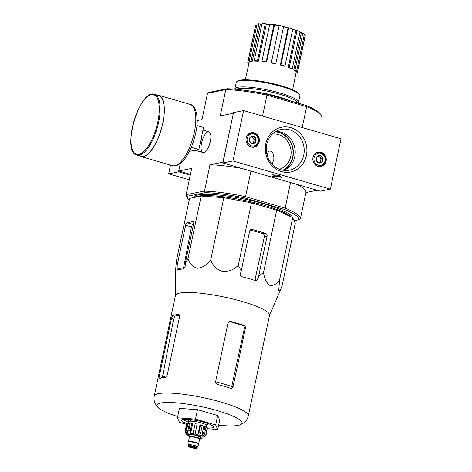 <?xml version="1.0" encoding="UTF-8"?>
<svg xmlns="http://www.w3.org/2000/svg" width="472" height="472" viewBox="0 0 472 472"><rect width="100%" height="100%" fill="white"/><g stroke="black" fill="none" stroke-linecap="round" stroke-linejoin="round"><path stroke-width="0.71" d="M185.26 263.453L188.021 258.455C189.691 263.724 192.836 266.987 197.443 268.249C202.453 267.701 206.866 264.981 210.683 260.084C212.955 265.777 216.925 269.63 222.589 271.642C228.654 271.842 233.9 269.707 238.319 265.24L241.221 271.005L240.425 273.742C240.142 275.229 240.69 276.226 242.065 276.739A52.74 9.416 11.9 0 1 255.151 280.533L256.089 280.58L257.871 278.793L258.674 276.055L263.529 272.539C264.397 278.515 266.432 282.757 269.636 285.259C273.235 285.949 276.539 284.209 279.554 280.026L278.728 290.41L280.474 290.068L282.103 285.69L295.248 223.291L292.705 217.621L276.68 210.14L251.47 202.842L223.834 197.685L201.172 196.051L189.561 198.382L176.41 260.78L177.218 265.063L177.159 267.901C177.147 269.382 177.348 270.114 177.749 270.084A52.74 9.416 11.9 0 1 183.779 268.875L185.195 266.291L185.26 263.453L193.65 223.645A2.454 0.926 -73.9 0 0 193.325 221.486A2.454 0.926 -73.9 0 0 193.142 221.486L187.113 222.69A2.454 0.926 -73.9 0 0 185.608 225.256L177.218 265.063M275.577 25.234L275.678 24.768A56.109 53.885 63.2 0 0 273.553 24.609M275.017 24.638A56.593 12.124 104.2 0 1 275.099 24.644A56.593 12.124 104.2 0 1 275.678 24.768M272.497 24.456A57.224 57.224 0 0 1 272.668 24.467A13.405 2.395 -168.1 0 1 273.961 24.556A56.38 12.083 -75.8 0 0 273.742 24.532A56.38 12.083 -75.8 0 0 273.583 24.526M278.415 25.736A56.611 21.387 -73.9 0 0 277.518 25.458L277.613 24.986A56.345 51.188 -101.3 0 1 278.816 25.152A56.787 21.452 106.1 0 1 280.309 25.671A55.466 50.392 78.7 0 0 279.111 25.506A56.611 21.387 -73.9 0 0 277.613 24.986M279.035 25.854L279.111 25.506M292.811 29.317L292.817 29.288A56.787 21.452 -73.9 0 0 292.734 29.252A57.224 57.224 0 0 1 293.071 29.4M321.757 117.351L321.762 117.321A58.369 10.425 -168.1 0 0 321.202 115.28L320.258 113.888A57.141 10.201 -168.1 0 0 306.222 105.51L266.704 94.07A57.141 10.201 -168.1 0 0 227.179 88.736L208.972 92.388L207.532 93.273L201.987 119.599L197.154 120.566M298.923 219.734A57.141 10.201 -168.1 0 0 284.333 209.397L285.3 208.181A58.369 10.425 11.9 0 1 300.363 218.849L298.923 219.734L294.085 220.701M223.073 162.173L209.946 164.734L204.541 191.107A58.369 10.425 11.9 0 1 245.346 196.612L244.815 197.957L284.333 209.397M244.815 197.957A57.141 10.201 -168.1 0 0 205.285 192.623L187.077 196.275A57.141 10.201 -168.1 0 0 187.638 198.228A57.141 10.201 -168.1 0 0 189.237 199.933M292.546 217.551A50.681 9.051 -168.1 0 0 242.472 198.653A50.681 9.051 -168.1 0 0 193.408 197.55L193.396 197.615M272.002 164.032L273.778 159.919C274.149 155.093 272.993 152.137 270.308 151.058C268.71 150.786 267.695 152.267 267.252 155.5M245.346 196.612L285.3 208.181M321.202 115.28A58.369 10.425 -168.1 0 0 306.694 106.654L302.139 127.534M306.694 106.654L306.222 105.51M266.704 94.07L266.739 95.084A58.369 10.425 -168.1 0 0 225.94 89.58L207.521 93.314L201.987 119.599M306.534 106.672L266.739 95.084M190.44 174.392L178.717 171L180.286 163.554M250.945 171.076L245.57 196.576M290.551 182.546L285.176 208.046M266.934 95.208L262.538 116.065M222.926 162.132L233.357 113.38M210.37 141.281A10.756 4.065 -73.9 0 0 210.288 133.198A10.756 4.065 -73.9 0 0 202.063 141.04A10.756 4.065 -73.9 0 0 204.824 152.061A10.756 4.065 -73.9 0 0 210.37 141.281M191.691 168.451A58.369 10.425 11.9 0 1 191.697 168.421A58.369 10.425 11.9 0 1 191.703 168.392L178.717 171M191.703 168.392L186.163 194.682L204.405 191.024M233.209 113.333L220.229 115.941L225.769 89.65M317.19 190.257L305.915 192.517L300.363 218.849M296.292 184.204A58.369 10.425 11.9 0 1 305.921 192.493A58.369 10.425 11.9 0 1 305.915 192.517M187.638 198.228L186.7 196.836A58.369 10.425 11.9 0 1 186.139 194.794L186.163 194.682M209.946 164.734A58.369 10.425 11.9 0 1 242.124 168.522M186.139 194.794L187.077 196.275M205.285 192.623L204.541 191.107M225.94 89.58L227.179 88.736M279.436 169.236A17.983 16.337 78.7 0 0 290.711 156.527A17.983 16.337 78.7 0 0 272.385 134.072M248.992 63.036L247.812 62.788A25.34 4.525 11.9 0 1 247.794 62.369L255.623 25.223A25.34 4.525 11.9 0 1 255.812 24.839L256.845 25.057M257.033 24.137A25.34 4.525 11.9 0 1 258.91 23.765L260.373 24.184L252.26 61.248A24.025 4.289 11.9 0 0 250.384 61.625L249.21 61.289L257.033 24.137M261.895 24.072A23.706 4.236 -168.1 0 0 260.373 24.184M261.995 23.6A25.34 4.525 11.9 0 1 265.282 23.706L266.373 24.149L258.332 61.207A24.025 4.289 11.9 0 0 255.045 61.106L254.166 60.746L261.995 23.6M269.689 24.432A23.706 4.236 -168.1 0 0 266.373 24.149M269.754 24.101A25.34 4.525 11.9 0 1 273.961 24.674L274.521 25.063L266.58 62.139A24.025 4.289 11.9 0 0 262.379 61.566L261.93 61.254L269.754 24.101M271.264 62.953L271.312 62.723A25.34 4.525 11.9 0 1 275.796 63.667L275.742 63.897A24.025 4.289 11.9 0 0 271.264 62.953L279.082 25.86A23.706 4.236 -168.1 0 0 274.521 25.063M279.082 25.86L279.141 25.576A25.34 4.525 11.9 0 1 283.619 26.521L275.796 63.667M280.356 65.042L280.893 64.935A25.34 4.525 11.9 0 1 284.964 66.115L284.427 66.222A24.025 4.289 11.9 0 0 280.356 65.042L288.05 27.919A23.706 4.236 -168.1 0 0 283.56 26.804M288.05 27.919L288.722 27.783A25.34 4.525 11.9 0 1 292.793 28.963L284.964 66.115M288.262 67.52L289.212 67.549A25.34 4.525 11.9 0 1 292.257 68.782L291.307 68.753A24.025 4.289 11.9 0 0 288.262 67.52L295.861 30.367A23.706 4.236 -168.1 0 0 292.728 29.293M295.861 30.367L297.041 30.403A25.34 4.525 11.9 0 1 300.086 31.636L292.257 68.782M293.785 70.009L294.994 70.175A25.34 4.525 11.9 0 1 296.552 71.278L295.336 71.113A24.025 4.289 11.9 0 0 293.785 70.009L301.319 32.822A23.706 4.236 -168.1 0 0 299.986 32.108M301.319 32.822L302.823 33.028A25.34 4.525 11.9 0 1 304.375 34.126L296.552 71.278M304.186 35.046L305.201 35.258A25.34 4.525 11.9 0 1 305.213 35.677L297.389 72.824A25.34 4.525 11.9 0 1 297.195 73.207L296.021 72.959M296.263 71.237L296.08 72.133A24.025 4.289 11.9 0 1 296.103 72.546L292.622 89.769M249.476 61.366L249.275 62.263A24.025 4.289 11.9 0 0 249.08 62.634L245.316 79.803M249.21 61.289A25.34 4.525 11.9 0 1 251.08 60.912L258.91 23.765M251.08 60.912L252.26 61.248M247.794 62.369A25.34 4.525 11.9 0 1 247.983 61.985L255.812 24.839M247.983 61.985L249.275 62.263M248.773 64.044A25.34 4.525 11.9 0 1 248.632 63.921L248.827 63M295.832 73.868L296.168 72.989M296.08 72.133L297.372 72.411L305.201 35.258M297.372 72.411A25.34 4.525 11.9 0 1 297.389 72.824M294.994 70.175L302.823 33.028M289.212 67.549L297.041 30.403M280.893 64.935L288.722 27.783M271.312 62.723L279.141 25.576M261.93 61.254A25.34 4.525 11.9 0 1 266.131 61.82L273.961 24.674M266.131 61.82L266.58 62.139M254.166 60.746A25.34 4.525 11.9 0 1 257.458 60.853L265.282 23.706M257.458 60.853L258.332 61.207M290.764 216.719A50.681 9.051 -168.1 0 0 241.605 199.792A50.681 9.051 -168.1 0 0 194.187 197.455M279.554 280.026L292.705 217.621M263.529 272.539L276.68 210.14M238.319 265.24L251.47 202.842M210.683 260.084L223.834 197.685M188.021 258.455L201.172 196.051M175.407 295.678L175.584 270.503L176.41 260.78M258.674 276.055L267.058 236.248A2.454 2.23 78.7 0 0 265.376 233.256L252.29 229.469A2.454 2.23 78.7 0 0 249.611 231.197L241.221 271.005M243.865 325.308A48.067 8.585 -168.1 0 0 230.778 321.521L229.728 321.491L227.917 323.285L215.645 381.523C215.492 382.998 216.117 383.984 217.509 384.479A48.067 8.585 11.9 0 1 230.596 388.273L231.504 388.326L233.091 386.58L245.363 328.335C245.552 326.854 245.051 325.845 243.865 325.308L242.885 325.503C244.065 326.04 244.561 327.049 244.36 328.536L231.722 386.515A44.622 7.971 -168.1 0 0 215.604 381.789M242.885 325.503A45.713 8.166 -168.1 0 0 229.799 321.715L230.778 321.521M233.091 386.58L231.64 386.869L231.722 386.515M166.988 375.83A44.622 7.971 -168.1 0 0 162.427 377.163L173.672 319.001L174.717 316.305A45.713 8.166 -168.1 0 1 179.496 315.207M162.427 377.163L162.368 377.517L159.217 376.609C158.94 378.025 158.975 378.703 159.329 378.65A48.067 8.585 11.9 0 1 165.359 377.447L167.259 374.998L179.531 316.753C179.732 315.314 179.431 314.558 178.628 314.482A48.067 8.585 -168.1 0 0 172.599 315.691L171.495 318.37L159.217 376.609M177.678 416.546A43.448 7.758 11.9 0 1 158.279 407.725A43.448 7.758 11.9 0 1 160.905 403.017A43.448 7.758 11.9 0 1 215.185 410.021A43.448 7.758 11.9 0 1 239.923 424.93A43.448 7.758 11.9 0 1 238.189 425.39A43.448 7.758 11.9 0 1 218.613 425.172M154.238 396.108A48.067 8.585 -168.1 0 1 203.043 397.619A48.067 8.585 -168.1 0 1 248.307 415.932L269.506 315.349A48.067 8.585 -168.1 0 0 236.59 299.95A48.067 8.585 -168.1 0 0 182.888 292.628A48.067 8.585 -168.1 0 0 175.436 295.525L154.238 396.108C153.736 398.928 154.084 401.483 155.282 403.772L158.279 407.725M193.603 223.864A47.377 8.461 -168.1 0 0 192.529 224.259L191.467 226.949L183.354 268.916M265.376 233.256L262.88 233.758C264.066 234.289 264.562 235.304 264.361 236.791L255.081 279.353L257.871 278.793M262.88 233.758A47.377 8.461 -168.1 0 0 250.184 230.065M186.546 424.399L179.448 422.346L177.413 417.814L195.52 419.118L215.669 424.953L217.704 429.485L207.338 428.735M217.704 429.485L219.698 420.039L217.663 415.507L215.669 424.953M195.52 419.118L197.514 409.678L217.663 415.507M177.413 417.814L179.401 408.374L197.514 409.678M206.423 425.974A14.715 2.626 -168.1 0 0 210.978 425.862A14.715 2.626 -168.1 0 0 212.129 425.384M183.525 419.354A14.715 2.626 -168.1 0 0 188.505 422.198M207.45 428.01A16.349 2.921 -168.1 0 0 212.099 427.856A16.349 2.921 -168.1 0 0 213.397 426.446A16.349 2.921 -168.1 0 0 198.163 420.794A16.349 2.921 -168.1 0 0 181.938 419.814A16.349 2.921 -168.1 0 0 187.16 423.797M196.883 125.546L203.526 127.469L198.883 149.506L189.408 151.364M191.272 147.305L198.883 149.506M136.898 155.105L140.969 156.285A31.636 11.953 -73.9 0 0 162.728 123.298A31.636 11.953 -73.9 0 0 158.562 95.509L154.492 94.329C139.476 88.429 121.05 152.067 136.898 155.105A31.636 11.953 -73.9 0 0 158.657 122.118A31.636 11.953 -73.9 0 0 154.492 94.329M139.535 155.866A31.884 12.042 -73.9 0 0 140.898 156.521A31.884 12.042 -73.9 0 0 162.828 123.275A31.884 12.042 -73.9 0 0 158.633 95.273A31.884 12.042 -73.9 0 0 157.135 95.096M340.99 138.78L330.376 189.148L320.329 191.166L222.908 162.958L233.522 112.59L243.57 110.578L340.99 138.78M278.096 176.475L281.223 177.383L279.654 175.448L272.061 174.728L275.188 175.637L272.173 176.239L275.082 177.083L278.161 176.162L280.87 176.947M330.376 189.148L232.956 160.946L222.908 162.958M232.956 160.946L243.57 110.578M259.199 141.824A7.357 6.685 -101.3 0 1 254.107 147.14A7.357 6.685 -101.3 0 1 246.107 141.24A7.357 6.685 -101.3 0 1 251.21 132.715A7.357 6.685 -101.3 0 1 259.199 141.824M326.087 161.188A7.357 6.685 -101.3 0 1 320.989 166.504A7.357 6.685 -101.3 0 1 312.989 160.61A7.357 6.685 -101.3 0 1 318.098 152.078A7.357 6.685 -101.3 0 1 326.087 161.188M265.795 143.73A22.833 20.744 78.7 0 0 292.239 171.584A22.833 20.744 78.7 0 0 300.263 133.517A22.833 20.744 78.7 0 0 265.795 143.73M283.719 170.345A20.137 18.296 78.7 0 0 294.782 147.872A20.137 18.296 78.7 0 0 275.908 131.399M266.78 144.426A20.78 18.88 78.7 0 0 288.079 170.357A20.78 18.88 78.7 0 0 303.767 146.066A20.78 18.88 78.7 0 0 279.925 129.706A20.78 18.88 78.7 0 0 266.78 144.426M319.715 166.345A7.357 6.685 -101.3 0 1 319.267 166.604M316.47 152.657A7.357 6.685 -101.3 0 1 316.983 152.721M252.827 146.981A7.357 6.685 -101.3 0 1 252.384 147.24M249.582 133.293A7.357 6.685 -101.3 0 1 250.095 133.358M273.778 174.894L275.253 175.318L275.188 175.637M272.857 176.103L275.147 176.764L275.082 177.083M275.147 176.764L278.161 176.162M317.019 156.633L320.311 155.66L322.836 158.315L322.069 161.955L318.777 162.928L316.252 160.268L317.019 156.633A3.776 3.428 -101.3 0 1 320.311 155.66A3.776 3.428 -101.3 0 1 322.836 158.315A3.776 3.428 -101.3 0 1 322.069 161.955A3.776 3.428 -101.3 0 1 318.777 162.928A3.776 3.428 -101.3 0 1 316.252 160.268A3.776 3.428 -101.3 0 1 317.019 156.633M318.299 165.194A6.13 5.57 -101.3 0 1 315.443 154.975A6.13 5.57 -101.3 0 1 324.889 157.707A6.13 5.57 -101.3 0 1 318.299 165.194M317.798 166.05A6.95 6.313 -101.3 0 1 312.871 159.082A6.95 6.313 -101.3 0 1 317.845 152.55A6.95 6.313 -101.3 0 1 325.397 158.12A6.95 6.313 -101.3 0 1 320.577 166.173A6.95 6.313 -101.3 0 1 317.798 166.05M317.845 156.374A3.269 2.974 -101.3 0 1 318.535 156.48A3.269 2.974 -101.3 0 1 319.898 157.323A3.269 2.974 -101.3 0 1 320.777 160.468L321.161 158.651L318.742 156.102M320.777 160.468A3.269 2.974 -101.3 0 1 318.748 162.775L320.394 162.291L320.777 160.468M320.394 162.291L322.069 161.955M321.161 158.651L322.836 158.315M250.13 137.269L253.423 136.29L255.948 138.951L255.181 142.585L251.895 143.565L249.369 140.904L250.13 137.269A3.776 3.428 -101.3 0 1 253.423 136.29A3.776 3.428 -101.3 0 1 255.948 138.951A3.776 3.428 -101.3 0 1 255.181 142.585A3.776 3.428 -101.3 0 1 251.895 143.565A3.776 3.428 -101.3 0 1 249.369 140.904A3.776 3.428 -101.3 0 1 250.13 137.269M251.417 145.83A6.13 5.57 -101.3 0 1 248.555 135.611A6.13 5.57 -101.3 0 1 258.001 138.343A6.13 5.57 -101.3 0 1 251.417 145.83M250.915 146.686A6.95 6.313 -101.3 0 1 245.983 139.712A6.95 6.313 -101.3 0 1 250.957 133.181A6.95 6.313 -101.3 0 1 258.514 138.756A6.95 6.313 -101.3 0 1 253.688 146.81A6.95 6.313 -101.3 0 1 250.915 146.686M250.962 137.004A3.269 2.974 -101.3 0 1 251.647 137.116A3.269 2.974 -101.3 0 1 253.01 137.96A3.269 2.974 -101.3 0 1 253.889 141.104L254.272 139.287L251.853 136.738M253.889 141.104A3.269 2.974 -101.3 0 1 251.865 143.411L253.511 142.922L253.889 141.104M253.511 142.922L255.181 142.585M254.272 139.287L255.948 138.951M189.296 179.82L168.651 173.843L170.498 165.088M190.269 175.177L178.699 171.826L168.651 173.843M178.699 171.826L178.864 171.041M298.021 103.138A32.533 5.811 -168.1 0 0 298.505 102.4L299.879 95.869A32.533 5.811 -168.1 0 0 299.572 94.725L298.941 93.798A31.718 5.664 -168.1 0 0 269.382 82.83A31.718 5.664 -168.1 0 0 237.906 80.936L236.956 81.532A32.533 5.811 -168.1 0 0 236.212 82.453L234.832 88.984A32.533 5.811 -168.1 0 0 234.814 89.202M299.572 94.725A32.533 5.811 -168.1 0 0 269.247 83.479A32.533 5.811 -168.1 0 0 236.956 81.532M298.505 102.4A32.533 5.811 -168.1 0 0 267.866 90.01A32.533 5.811 -168.1 0 0 234.832 88.984M297.272 102.92A31.471 5.623 -168.1 0 0 269.624 91.656A31.471 5.623 -168.1 0 0 236.378 89.338M290.534 100.967A31.471 5.623 -168.1 0 0 254.03 91.68M286.091 99.68A29.429 5.257 -168.1 0 0 268.379 94.553M189.36 437.178A5.806 1.038 11.9 0 1 188.894 436.618L189.225 435.042A5.806 1.038 11.9 0 1 189.744 434.747A5.806 1.038 11.9 0 1 196.228 435.479A5.806 1.038 11.9 0 1 200.582 437.438L200.252 439.013A5.806 1.038 11.9 0 1 199.597 439.332M194.765 447.893A2.454 0.437 -168.1 0 0 194.983 447.769A2.454 0.437 -168.1 0 0 192.67 446.831A2.454 0.437 -168.1 0 0 190.181 446.754A2.454 0.437 -168.1 0 0 192.027 447.58A2.454 0.437 -168.1 0 0 194.765 447.893M188.387 445.031A4.578 0.82 11.9 0 1 188.387 444.978A4.578 0.82 11.9 0 1 188.794 444.742A4.578 0.82 11.9 0 1 193.909 445.32A4.578 0.82 11.9 0 1 197.343 446.86A4.578 0.82 11.9 0 1 197.325 446.913M188.381 445.002L187.974 442.246A5.558 0.991 11.9 0 1 187.974 442.181A5.558 0.991 11.9 0 1 188.47 441.892A5.558 0.991 11.9 0 1 194.676 442.594A5.558 0.991 11.9 0 1 198.854 444.471A5.558 0.991 11.9 0 1 198.824 444.536L197.337 446.89M187.974 442.181L188.039 441.863A5.558 0.991 11.9 0 1 188.535 441.58A5.558 0.991 11.9 0 1 194.741 442.282A5.558 0.991 11.9 0 1 198.918 444.158L198.854 444.471M188.894 436.618A5.806 1.038 11.9 0 1 189.414 436.323A5.806 1.038 11.9 0 1 195.892 437.054A5.806 1.038 11.9 0 1 200.252 439.013M199.031 431.974L197.874 434.724L199.916 425.012L200.523 424.888A10.626 1.9 11.9 0 1 202.27 425.396L200.777 432.476A10.626 1.9 -168.1 0 0 199.031 431.974L200.523 424.888M195.573 431.154A10.626 1.9 -168.1 0 0 193.662 430.8L195.154 423.714A10.626 1.9 11.9 0 1 197.066 424.074L195.154 434.081A9.157 1.634 11.9 0 1 197.874 434.724M193.662 430.8L193.237 433.727A9.157 1.634 11.9 0 0 190.653 433.373L190.369 430.358A10.626 1.9 -168.1 0 0 188.8 430.24L189.083 433.261A9.157 1.634 11.9 0 0 187.319 433.296L186.558 430.287A10.626 1.9 -168.1 0 0 185.756 430.452L186.517 433.461A9.157 1.634 11.9 0 0 186.056 433.833L186.062 433.797M187.118 423.974L186.652 423.891L185.16 430.971L186.051 433.868A9.157 1.634 11.9 0 1 186.056 433.833M185.095 431.603L186.228 434.264A9.157 1.634 11.9 0 0 186.31 434.346L189.036 435.951M203.975 437.609L203.981 437.573A9.157 1.634 11.9 0 1 203.975 437.609A9.157 1.634 11.9 0 1 203.532 437.981A9.157 1.634 11.9 0 1 203.515 437.986L200.393 438.346M203.981 437.573L205.975 435.213A10.626 1.9 -168.1 0 0 205.798 434.824L203.804 437.184L204.305 434.806M204.966 426.363L203.473 433.443L201.739 435.986L203.786 426.275L204.966 426.363A10.626 1.9 11.9 0 1 206.075 426.877L204.582 433.963L202.848 436.506A9.157 1.634 11.9 0 1 203.804 437.184M200.777 432.476L199.615 435.225A9.157 1.634 11.9 0 1 201.739 435.986M185.756 430.452L187.248 423.366A10.626 1.9 11.9 0 1 188.051 423.207L186.558 430.287M205.945 427.49L207.291 427.738A10.626 1.9 11.9 0 1 207.468 428.133L205.975 435.213M207.291 427.738L205.798 434.824M188.8 430.24L190.293 423.16A10.626 1.9 11.9 0 1 191.862 423.272L190.369 430.358M204.96 424.216L205.09 423.591A7.357 1.316 -168.1 0 0 198.8 420.93M197.52 420.658A7.357 1.316 -168.1 0 0 191.349 420.18A7.357 1.316 -168.1 0 0 190.694 420.558L190.558 421.177M188.281 423.272L188.599 421.762A9.157 1.634 11.9 0 1 189.414 421.289A9.157 1.634 11.9 0 1 199.644 422.452A9.157 1.634 11.9 0 1 206.518 425.537L206.099 427.52M195.154 434.081L197.066 424.074M191.862 423.272L192.7 423.661L190.653 433.373M187.319 433.296L189.366 423.585L188.051 423.207M206.046 424.841A10.301 1.841 -168.1 0 0 207.049 424.729A10.301 1.841 -168.1 0 0 207.969 424.198A10.301 1.841 -168.1 0 0 207.149 423.213M188.959 419.384A10.301 1.841 -168.1 0 0 187.809 419.95A10.301 1.841 -168.1 0 0 189.307 421.313M282.893 170.215A20.166 18.319 78.7 0 0 292.646 157.088A20.166 18.319 78.7 0 0 275.194 131.835M283.288 170.28A20.396 18.532 78.7 0 0 292.894 157.141A20.396 18.532 78.7 0 0 275.536 131.623M245.363 328.335L244.36 328.536M172.599 315.691L174.717 316.305M171.495 318.37L173.672 319.001M177.159 267.901L181.46 269.146M185.608 225.256L191.467 226.949M187.113 222.69L192.529 224.259M193.142 221.486L193.485 221.58M252.29 229.469L250.425 229.84M267.058 236.248L264.361 236.791M200.275 142.898A10.756 4.065 -73.9 0 0 201.503 138.715A10.756 4.065 -73.9 0 0 202.004 134.679M157.807 122.006A30.981 11.706 -73.9 0 0 144.214 99.987A30.981 11.706 -73.9 0 0 133.322 151.654A30.981 11.706 -73.9 0 0 157.807 122.006M190.116 104.389C196.033 105.15 199.284 118.625 195.703 133.098C194.116 140.485 191.691 147.193 188.434 153.217C186.169 157.365 183.738 160.574 181.148 162.852C177.56 165.625 174.634 166.551 172.38 165.631A31.884 12.042 -73.9 0 0 194.311 132.39A31.884 12.042 -73.9 0 0 190.116 104.389L158.633 95.273M200.417 438.228A7.357 1.316 -168.1 0 0 201.45 438.134A7.357 1.316 -168.1 0 0 198.995 435.969A7.357 1.316 -168.1 0 0 189.756 434.252A7.357 1.316 -168.1 0 0 189.06 435.833M188.877 446.188A4.171 0.743 11.9 0 1 195.915 447.497A4.171 0.743 11.9 0 1 192.959 448.093A4.171 0.743 11.9 0 1 188.877 446.188M188.593 445.686A4.578 0.82 11.9 0 1 193.709 446.264A4.578 0.82 11.9 0 1 197.143 447.81C197.42 448.146 196.871 448.341 195.496 448.4C191.656 447.91 189.343 447.326 188.558 446.654L188.186 445.922A4.578 0.82 11.9 0 1 188.593 445.686M188.664 441.556A5.233 0.932 11.9 0 1 188.859 441.503A5.233 0.932 11.9 0 1 193.962 441.993A5.233 0.932 11.9 0 1 198.47 443.621M188.428 441.603L189.372 437.131A5.233 0.932 11.9 0 1 189.838 436.86A5.233 0.932 11.9 0 1 195.679 437.526A5.233 0.932 11.9 0 1 199.609 439.29L199.609 439.214M189.372 437.101A5.64 1.009 11.9 0 1 189.555 436.364A5.64 1.009 11.9 0 1 196.853 437.343A5.64 1.009 11.9 0 1 199.615 439.261M204.582 433.963A10.626 1.9 -168.1 0 0 203.473 433.443M305.921 192.493L300.369 218.837M191.697 168.421L186.145 194.765M287.879 27.872A57.224 57.224 0 0 0 283.601 26.609M277.524 25.417A57.224 57.224 0 0 0 275.589 25.175M275.099 24.644A57.224 57.224 0 0 0 273.742 24.532M248.307 415.932C247.629 418.711 246.278 420.912 244.26 422.523L239.923 424.93M269.471 315.502L280.474 290.068M208.954 131.835L202.972 130.101M202.972 152.497L195.202 150.249M172.38 165.631L140.898 156.521M317.845 152.55L316.022 152.91M320.577 166.173L318.753 166.539M250.957 133.181L249.139 133.546M253.688 146.81L251.871 147.175M197.143 447.81L197.343 446.86M188.186 445.922L188.387 444.978M198.665 443.763L199.609 439.29M187.95 419.307L187.809 419.95M208.105 423.555L207.969 424.198"/></g></svg>
